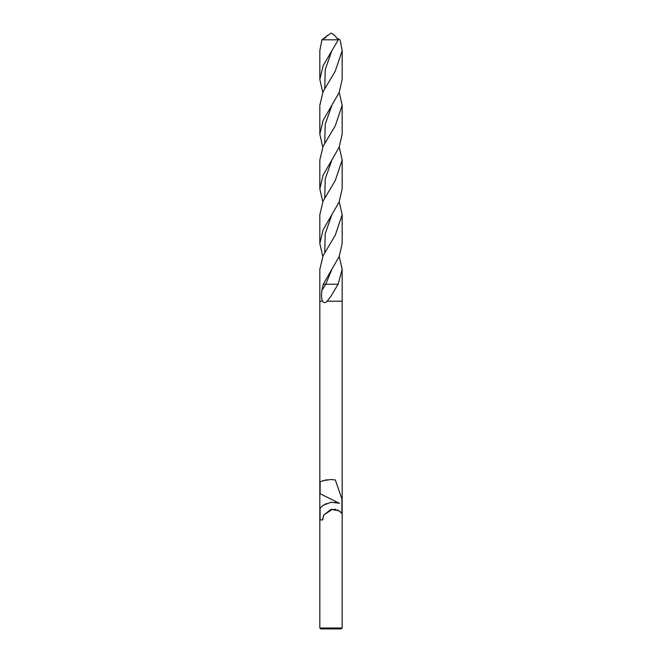 <?xml version="1.0" encoding="UTF-8"?>
<svg xmlns="http://www.w3.org/2000/svg" width="662" height="662" viewBox="0 0 662 662"><rect width="100%" height="100%" fill="white"/><g stroke="black" fill="none" stroke-linecap="round" stroke-linejoin="round"><path stroke-width="0.99" d="M331 39.811L338.257 39.811L334.459 35.177L331 33.1L321.914 39.811L331 39.811M337.372 38.404L340.086 39.811L342.171 50.651L335.262 71.165L323.089 91.67L319.829 105.332L319.829 134.138L323.097 120.476L339.176 92.506L342.171 79.457L342.171 50.651M331.389 502.243L339.532 503.327L319.829 493.612L319.829 481.994L323.097 480.67L331 479.487L335.32 479.95L342.171 499.678L342.171 513.803L339.052 510.791L331 509.392L323.759 515.053L322.626 519.91L322.816 517.849M342.171 628.006L341.278 628.9L320.722 628.9L319.829 628.006L342.171 628.006L342.171 513.803M339.225 256.426L342.171 269.351L338.117 284.246L331 296.121L327.127 301.21L342.171 301.21L342.171 499.678L335.32 479.95M322.775 147.072L319.829 134.138M331 216.16L339.176 201.869L342.171 188.819L342.171 160.005L335.262 180.519L323.097 201.033L319.829 214.687L319.829 243.5L323.106 229.822L331 216.16M339.225 147.072L342.171 160.005M322.775 256.426L319.829 243.5M339.225 201.753L342.171 214.687L335.262 235.2L323.106 255.689L319.829 269.351L319.829 301.21L322.568 301.21C323.759 303.064 325.274 303.064 327.127 301.21L342.171 301.21L342.171 269.351M322.775 92.39L319.829 79.457L323.097 65.786L338.257 39.811M321.914 39.811L319.829 50.651L319.829 79.457M331 161.478L339.176 147.187L342.171 134.138L342.171 105.332L335.262 125.838L323.089 146.352L319.829 160.005L319.829 188.819L323.097 175.149L331 161.478M339.225 92.39L342.171 105.332M322.775 201.753L319.829 188.819M338.117 284.246L323.238 284.246L339.167 256.558L342.171 243.5L342.171 214.687M323.222 516.31L323.759 515.053L332.547 509.169M322.626 519.91L319.829 519.91L319.829 508.3L323.073 505.354L331 502.293M319.829 493.612L319.829 508.3A17.626 17.626 0 0 1 320.11 507.986L320.11 519.91M339.532 503.327L335.22 502.268M330.752 502.326L330.007 502.45M326.614 503.426L321.989 506.182M319.829 301.21L319.829 481.994A24.262 24.262 0 0 1 320.11 481.862L320.11 493.753L331 499.123M334.161 509.169L335.742 509.417M337.248 509.881L338.133 510.278M339.937 511.42L341.89 513.414L341.89 498.875M326.747 479.784L322.038 481.042M324.628 38.404L327.541 35.177M322.568 301.21C321.459 299.05 321.236 295.434 321.914 290.361L323.238 284.246M321.914 290.361L325.737 284.246L331.786 269.608M324.728 197.723L325.216 178.98L331.803 160.229M324.728 88.36L325.216 69.618L331.794 50.875M324.728 252.404L325.224 233.653L331.803 214.91M324.728 143.042L325.216 124.299L331.794 105.556M325.638 37.767L325.53 37.329M319.829 519.91L319.829 628.006"/></g></svg>
